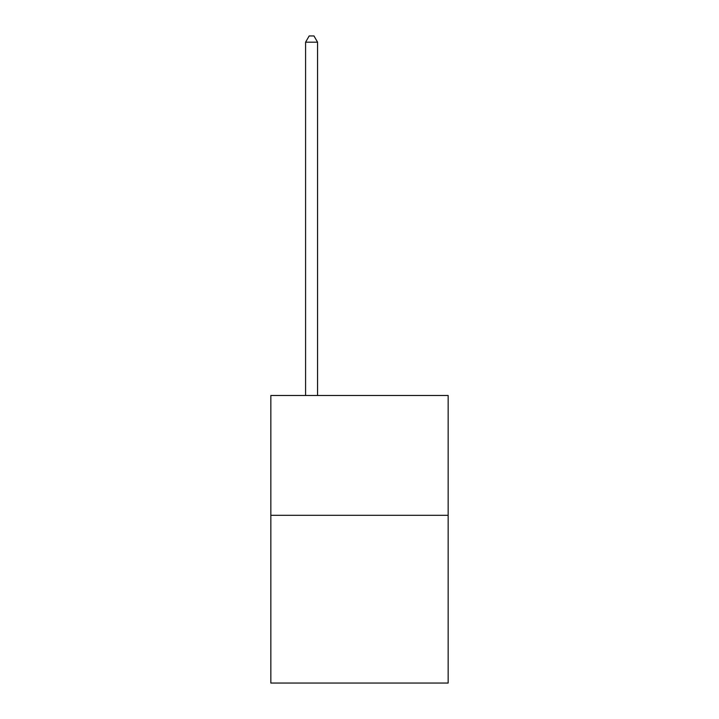 <?xml version="1.0" encoding="UTF-8"?>
<svg xmlns="http://www.w3.org/2000/svg" width="719" height="719" viewBox="0 0 719 719"><rect width="100%" height="100%" fill="white"/><g stroke="black" fill="none" stroke-linecap="round" stroke-linejoin="round"><path stroke-width="1.08" d="M448.162 515.307L448.162 683.05L270.838 683.05L270.838 395.495L448.162 395.495L448.162 515.307L270.838 515.307M317.564 395.495L317.564 42.178L305.584 42.178L305.584 395.495M305.584 42.178L309.179 35.95L313.969 35.95L317.564 42.178"/></g></svg>
